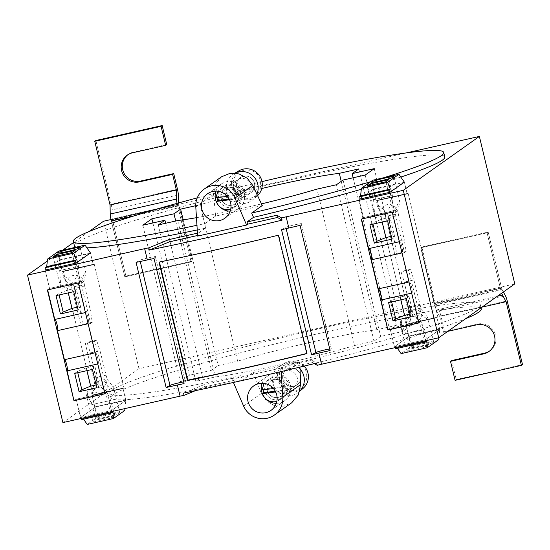 <?xml version="1.0" encoding="UTF-8"?>
<svg xmlns="http://www.w3.org/2000/svg" width="550" height="550" viewBox="0 0 550 550"><rect width="100%" height="100%" fill="white"/><g stroke="black" fill="none" stroke-linecap="round" stroke-linejoin="round"><path stroke-width="0.41" stroke-dasharray="2.75 2.06" d="M262.254 205.549L215.614 216.074L205.012 223.582A190.451 14.101 -13.5 0 1 196.948 225.301M370.666 181.706A190.451 14.101 -13.5 0 0 383.474 177.815M261.979 181.61A190.451 14.101 -13.5 0 0 197.251 197.876M261.766 188.499A100.698 7.452 -13.5 0 0 200.09 204.731L237.641 361.144A100.698 7.452 -13.5 0 1 376.86 329.732L396.33 325.339L389.703 330.034L411.806 325.043L402.744 331.464L380.634 336.456L374.007 341.151L354.53 345.544L316.979 189.131M196.467 217.676A100.698 7.452 -13.5 0 0 261.47 203.892M195.745 205.707L200.09 204.731M282.556 369.332L312.434 362.587L311.898 360.353L282.411 367.008L282.556 369.332L288.922 364.822L289.204 369.476A190.451 14.101 -13.5 0 0 465.637 318.711M289.204 369.476L299.805 361.969L253.165 372.487L242.564 380.002A190.451 14.101 -13.5 0 1 110.894 397.801L109.821 393.332A190.451 14.101 166.5 0 1 112.317 390.101A190.451 14.101 -13.5 0 1 308.653 331.162A190.451 14.101 -13.5 0 1 480.205 304.418A190.451 14.101 -13.5 0 1 477.709 307.649A190.451 14.101 -13.5 0 1 288.922 364.822M481.277 308.887A190.451 14.101 -13.5 0 0 309.726 335.631A190.451 14.101 -13.5 0 0 113.389 394.57A190.451 14.101 -13.5 0 0 110.894 397.801M152.873 222.956L189.427 375.224L211.537 370.232L218.164 365.537L237.641 361.144M189.427 375.224L180.366 381.645L202.469 376.654L195.841 381.349L215.311 376.956A100.698 7.452 -13.5 0 0 354.53 345.544M178.475 202.964L192.225 261.14L191.125 261.924L124.809 276.884L125.916 276.1L192.225 261.14L191.125 261.924L177.712 206.058L178.819 205.274L192.225 261.14L125.916 276.1L112.502 220.241L111.396 221.024L124.809 276.884L111.396 221.024M178.819 205.274L112.502 220.241M177.712 206.058L134.001 215.923M435.27 302.878L421.864 247.012L488.173 232.052L501.586 287.911L500.479 288.695L434.17 303.655L435.27 302.878L501.586 287.911M489.39 351.168A14.981 14.685 -125.3 0 0 477.806 324.046L444.654 331.526L440.894 315.865A6.916 1.251 77.3 0 0 439.168 310.832L435.593 304.219L421.864 247.012L420.757 247.796L487.073 232.836L488.173 232.052L421.864 247.012L420.757 247.796L434.17 303.655M435.593 304.219L501.909 289.252L488.173 232.052L487.073 232.836L500.479 288.695M238.769 194.281A9.219 9.041 -125.3 0 0 224.599 188.76A9.219 9.041 -125.3 0 0 221.079 198.275A9.219 9.041 -125.3 0 0 235.249 203.803A9.219 9.041 -125.3 0 0 238.769 194.281M242.962 191.311L237.098 184.944L228.553 185.955L225.28 195.298L231.144 201.671L239.69 200.654L242.962 191.311M267.218 390.438A9.219 9.041 -125.3 0 0 281.387 395.966A9.219 9.041 -125.3 0 0 284.9 386.451A9.219 9.041 -125.3 0 0 270.731 380.923A9.219 9.041 -125.3 0 0 267.218 390.438M271.411 387.468L276.849 394.137L285.34 393.168L289.101 383.481L283.663 376.805L275.172 377.781L271.411 387.468M230.175 211.159A14.981 14.685 -125.3 0 0 244.289 193.036A14.981 14.685 -125.3 0 0 215.971 191.104M221.595 176.763L215.222 184.463L213.586 194.308L215.614 216.074M90.413 252.924L59.524 259.896L62.37 271.741L63.284 271.095L94.229 264.11L123.949 387.901L123.035 388.547L125.881 400.393L94.93 407.371L80.554 417.56L76.154 399.231L107.099 392.253L104.926 393.793M124.96 408.588L125.833 400.421L111.499 410.575L107.099 392.253L111.499 410.575L80.554 417.56L94.889 407.406L92.091 395.533L123.035 388.547L123.949 387.901L92.998 394.886L92.091 395.533L92.998 394.886L63.284 271.095L92.998 394.886L123.949 387.901L94.229 264.11L93.314 264.756L94.229 264.11L63.284 271.095L62.37 271.741L93.314 264.756L90.427 252.945M438.866 337.673L439.725 329.594L425.391 339.749L420.991 321.427L425.391 339.749L394.446 346.734L390.046 328.412L420.991 321.427L390.046 328.412L388.128 329.766L390.046 328.412L394.446 346.734L408.774 336.579L405.976 324.706L406.89 324.06L437.841 317.075L436.927 317.721L439.766 329.567L408.822 336.545L405.976 324.706L406.89 324.06L377.169 200.269L408.121 193.284L437.841 317.075L408.121 193.284L407.206 193.93L408.121 193.284L377.169 200.269L376.262 200.915L407.206 193.93L404.319 182.119M439.725 329.594L436.927 317.721L405.976 324.706L436.927 317.721L437.841 317.075L406.89 324.06L377.169 200.269L376.262 200.915L373.416 189.069L404.305 182.098M159.431 262.054L159.39 261.876A283.876 21.017 166.5 0 0 278.761 234.939L307.189 353.368A283.876 21.017 166.5 0 1 306.769 353.471M329.732 348.982A8.064 0.598 166.5 0 1 331.327 348.961A8.064 0.598 166.5 0 1 331.306 349.023L330.103 350.522M281.531 229.714L285.849 227.37C286.907 226.394 303.806 222.64 301.262 223.891L300.059 225.39M331.327 348.961L301.262 223.891L331.306 349.023M404.36 182.091L407.206 193.93L376.262 200.915L373.368 189.104L359.04 199.258L363.44 217.58L361.261 219.12M373.416 189.069L359.04 199.258L363.44 217.58L394.384 210.595L392.212 212.135M392.466 211.949L361.522 218.934L363.44 217.58L394.384 210.595L389.984 192.273L394.384 210.595L392.466 211.949L399.603 241.67A5.761 1.045 -102.7 0 1 399.678 241.636A5.761 1.045 -102.7 0 1 401.913 246.812A5.761 1.045 -102.7 0 1 402.284 252.842L409.262 281.889A5.761 1.045 -102.7 0 1 409.331 281.861A5.761 1.045 -102.7 0 1 411.572 287.038A5.761 1.045 -102.7 0 1 411.943 293.061L419.079 322.781L420.991 321.427L418.818 322.967M183.666 381.927A8.064 0.598 166.5 0 1 185.439 381.879A8.064 0.598 166.5 0 1 185.412 381.941L184.071 383.611M136.091 262.391L139.954 260.288C141.02 259.311 157.912 255.558 155.375 256.816L154.028 258.479M185.439 381.879L155.396 256.747L185.412 381.941M78.32 282.961L80.492 281.421L76.093 263.099L80.492 281.421L78.574 282.776L47.63 289.761L49.548 288.406L80.492 281.421L49.548 288.406L45.148 270.084L49.548 288.406L47.376 289.946M78.574 282.776L85.711 312.496A5.761 1.045 -102.7 0 1 85.786 312.462A5.761 1.045 -102.7 0 1 88.027 317.639A5.761 1.045 -102.7 0 1 88.392 323.668L95.37 352.715A5.761 1.045 -102.7 0 1 95.439 352.688A5.761 1.045 -102.7 0 1 97.68 357.864A5.761 1.045 -102.7 0 1 98.051 363.887L105.188 393.607L107.099 392.253L76.154 399.231L74.236 400.592L76.154 399.231L81.111 418.481M90.475 252.917L93.314 264.756L62.37 271.741L59.482 259.93L45.148 270.084L59.524 259.896M361.295 189.241A190.451 14.101 -13.5 0 0 400.84 177.066M444.799 156.936A190.451 14.101 -13.5 0 0 273.247 183.686A190.451 14.101 -13.5 0 0 76.911 242.626A190.451 14.101 -13.5 0 0 74.415 245.857M76.099 247.17A190.451 14.101 -13.5 0 0 86.927 247.857M197.244 229.934A190.451 14.101 -13.5 0 0 205.322 228.216L205.012 223.582M205.322 228.216L198.756 232.863L198.907 235.187L197.629 236.094M198.756 232.863L197.443 233.166M198.907 235.187L197.594 235.482M80.554 417.56L111.499 410.575L125.881 400.393M125.833 400.421L123.035 388.547L92.091 395.533L94.93 407.371M439.766 329.567L425.391 339.749L394.446 346.734L408.822 336.545M103.586 221.217L138.992 368.699L514.779 283.903M111.038 219.539L406.271 152.921M138.992 368.699L62.906 422.586M88.983 231.564L73.604 242.461M62.679 250.195L47.3 261.092M159.39 261.876L159.012 262.144M307.189 353.368L306.811 353.636M278.761 234.939L278.382 235.208M276.306 403.329A14.981 14.685 -125.3 0 0 290.428 385.199A14.981 14.685 -125.3 0 0 262.103 383.274M195.539 390.617L204.476 386.946L234.355 380.208L240.728 375.691A190.451 14.101 166.5 0 1 109.821 393.332M312.434 362.587L314.291 363.639M240.728 375.691L242.564 380.002M299.984 367.111L299.805 361.969M253.165 372.487L261.401 393.456L266.489 401.012L274.278 405.584L283.284 406.23L291.699 402.779M204.476 386.946L203.94 384.711L233.434 378.056L234.355 380.208M183.508 393.106L203.94 384.711M311.898 360.353L316.663 363.062M282.411 367.008L280.94 368.046L281.167 371.58M233.434 378.056L231.962 379.101L233.42 382.47M280.94 368.046L231.962 379.101M183.184 219.814L218.164 365.537M175.711 221.004L211.537 370.232M142.814 225.225L180.366 381.645M376.86 329.732L341.234 181.349M165.646 223.279L202.469 376.654M358.779 168.919L396.33 325.339M158.29 224.936L195.841 381.349M353.148 177.767L389.703 330.034M177.76 220.543L215.311 376.956M374.254 168.63L411.806 325.043M365.193 175.051L402.744 331.464M336.456 184.738L374.007 341.151M343.083 180.036L380.634 336.456M94.889 407.406L98.553 416.412L87.209 424.442M125.764 399.919L94.82 406.904M124.761 410.499L98.553 416.412M90.585 253.385L59.641 260.37M58.85 251.061L59.482 259.93M111.499 410.575L111.519 411.62M83.586 419.183L83.188 418.591L81.778 419.588M92.943 422.18L111.719 417.938L114.778 415.772L95.996 420.014L92.943 422.18L86.536 395.326L88.206 389.792L87.381 394.817L86.536 395.326M119.666 413.119A11.536 0.853 -13.5 0 0 119.817 412.926A11.536 0.853 -13.5 0 0 109.429 414.542A11.536 0.853 -13.5 0 0 97.529 418.117A11.536 0.853 -13.5 0 0 97.377 418.309A11.536 0.853 -13.5 0 0 107.772 416.694A11.536 0.853 -13.5 0 0 119.666 413.119M73.721 291.651L76.471 289.706L80.871 308.014L78.114 309.966M56.031 295.646L58.788 293.693L67.567 290.084L74.429 288.537L78.822 306.852L77.44 307.161M76.471 289.706L74.429 288.537M58.788 293.693L59.091 294.951M78.822 306.852L80.871 308.014M74.704 373.402L77.461 371.449L86.24 367.847L93.094 366.3L95.143 367.462L92.386 369.414M77.461 371.449L77.763 372.714M96.113 384.924L97.494 384.608L99.536 385.777L96.779 387.723M95.143 367.462L99.536 385.777M112.949 411.881L83.188 418.591M111.719 417.938L105.586 392.212L100.664 386.98L88.206 389.792M95.996 420.014L91.877 404.621L87.381 394.817M114.778 415.772L110.66 400.386L91.877 404.621M105.586 392.212L106.556 391.428L110.66 400.386M91.919 394.749C93.404 392.397 95.164 388.087 97.185 381.803L97.027 381.109C98.526 384.106 100.794 385.976 103.826 386.732C106.198 384.608 107.243 381.81 106.961 378.338L107.257 379.541C111.458 384.312 113.726 387.723 114.056 389.757C112.936 389.73 110.894 388.382 107.944 385.715C106.514 393.594 95.851 395.842 92.524 389.063C91.685 392.562 91.486 394.46 91.919 394.749L97.377 418.309M119.817 412.926L114.056 389.757M73.872 284.673C73.838 281.256 75.006 278.548 77.364 276.533C80.472 277.468 82.706 279.593 84.054 282.913L83.772 281.71C85.401 275.791 86.006 272.264 85.58 271.136L82.225 278.596C77.495 272.738 66.907 275.275 66.866 282.184C64.46 279.173 63.319 277.152 63.443 276.127C65.642 276.746 69.059 279.366 73.7 283.979L80.733 312.902L82.775 324.445L81.077 325.607L71.583 287.293L71.026 285.808L66.866 282.184M80.121 247.576L85.58 271.136M63.443 276.127L57.681 252.959M56.602 256.066L59.696 270.559L60.906 288.509L53.24 256.822M75.082 250.422L78.478 266.324L59.696 270.559M72.023 252.587L79.681 284.274L60.906 288.509M78.478 266.324L79.681 284.274M67.567 290.084L68.241 292.889M93.094 366.3L97.494 384.608M86.24 367.847L86.914 370.652M100.664 386.98L106.556 391.428M97.185 381.803L94.511 383.632L92.524 389.063M107.257 379.541L104.603 381.356L104.369 379.651L94.304 381.927L85.367 343.482L87.065 342.32L90.344 352.942L96.044 377.451L106.067 375.189L100.017 350.756L90.344 352.942M104.603 381.356L107.944 385.715M94.511 383.632L94.304 381.927M104.369 379.651L94.875 341.337L96.58 340.175L100.017 350.756M106.961 378.338L106.067 375.189M97.027 381.109L96.044 377.451M73.7 283.979L71.026 285.808M84.054 282.913L84.707 286.206L74.683 288.468M84.707 286.206L90.406 310.722L80.733 312.902M83.772 281.71L81.118 283.532L90.585 323.462L92.283 322.3L90.406 310.722M81.118 283.532L82.225 278.596M81.648 285.017L71.583 287.293M94.875 341.337L85.367 343.482M96.58 340.175L87.065 342.32M92.283 322.3L82.775 324.445M90.585 323.462L81.077 325.607M408.774 336.579L412.438 345.586L401.101 353.616M439.656 329.093L408.705 336.077M438.652 339.673L412.438 345.586M404.477 182.559L373.533 189.544M372.742 180.235L373.368 189.104M425.391 339.749L425.411 340.794M397.478 348.356L397.072 347.765L395.67 348.762M394.446 346.734L395.003 347.655M406.828 351.354L425.611 347.112L428.67 344.946L409.888 349.188L406.828 351.354L400.428 324.5L402.098 318.966L401.273 323.991L400.428 324.5M433.558 342.293A11.536 0.853 -13.5 0 0 433.709 342.1A11.536 0.853 -13.5 0 0 423.314 343.716A11.536 0.853 -13.5 0 0 411.421 347.291A11.536 0.853 -13.5 0 0 411.269 347.483A11.536 0.853 -13.5 0 0 421.664 345.868A11.536 0.853 -13.5 0 0 433.558 342.293M387.606 220.825L390.362 218.879L394.763 237.188L392.006 239.14M369.923 224.819L372.68 222.867L381.459 219.258L388.321 217.711L392.714 236.026L391.332 236.335M390.362 218.879L388.321 217.711M372.68 222.867L372.982 224.125M392.714 236.026L394.763 237.188M388.596 302.576L391.346 300.63L400.132 297.021L406.986 295.474L409.035 296.636L406.278 298.588M391.346 300.63L391.648 301.888M409.998 314.098L411.379 313.782L413.428 314.951L410.671 316.896M409.035 296.636L413.428 314.951M426.834 341.055L397.072 347.765M425.611 347.112L419.478 321.386L414.556 316.154L402.098 318.966M409.888 349.188L405.769 333.795L401.273 323.991M428.67 344.946L424.552 329.56L405.769 333.795M419.478 321.386L420.447 320.602L424.552 329.56M405.811 323.923C407.296 321.571 409.049 317.261 411.077 310.977L410.912 310.282C412.418 313.28 414.686 315.15 417.718 315.906C420.09 313.782 421.135 310.984 420.853 307.512L421.149 308.715C425.349 313.486 427.618 316.896 427.948 318.931C426.821 318.904 424.786 317.556 421.836 314.889C420.406 322.768 409.736 325.016 406.416 318.237C405.577 321.736 405.377 323.634 405.811 323.923L411.269 347.483M433.709 342.1L427.948 318.931M387.764 213.847C387.729 210.43 388.891 207.721 391.256 205.707C394.364 206.642 396.591 208.766 397.946 212.087L397.664 210.884C399.293 204.964 399.898 201.438 399.472 200.31L396.117 207.769C391.387 201.912 380.793 204.449 380.758 211.358C378.352 208.347 377.211 206.326 377.334 205.301C379.534 205.92 382.951 208.539 387.592 213.153L394.625 242.076L396.667 253.619L394.969 254.781L385.474 216.466L384.918 214.981L380.758 211.358M394.013 176.749L399.472 200.31M377.334 205.301L371.573 182.133M370.494 185.24L373.587 199.739L374.791 217.683L367.132 185.996M388.974 179.596L392.37 195.498L373.587 199.739M385.914 181.761L393.573 213.448L374.791 217.683M392.37 195.498L393.573 213.448M381.459 219.258L382.133 222.062M406.986 295.474L411.379 313.782M400.132 297.021L400.799 299.826M414.556 316.154L420.447 320.602M411.077 310.977L408.402 312.806L406.416 318.237M421.149 308.715L418.495 310.53L418.261 308.825L408.189 311.101L399.259 272.656L400.957 271.494L404.236 282.116L409.936 306.625L419.959 304.363L413.909 279.929L404.236 282.116M418.495 310.53L421.836 314.889M408.402 312.806L408.189 311.101M418.261 308.825L408.767 270.511L410.465 269.349L413.909 279.929M420.853 307.512L419.959 304.363M410.912 310.282L409.936 306.625M387.592 213.153L384.918 214.981M397.946 212.087L398.599 215.38L388.575 217.642M398.599 215.38L404.298 239.896L394.625 242.076M397.664 210.884L395.01 212.706L404.477 252.636L406.175 251.474L404.298 239.896M395.01 212.706L396.117 207.769M395.539 214.191L385.474 216.466M408.767 270.511L399.259 272.656M410.465 269.349L400.957 271.494M406.175 251.474L396.667 253.619M404.477 252.636L394.969 254.781M267.197 395.457A11.523 11.296 54.7 0 1 274.464 377.08A11.523 11.296 54.7 0 1 282.721 397.849A11.523 11.296 54.7 0 1 267.197 395.457M267.149 390.129A9.219 9.041 54.7 0 1 270.731 380.923A9.219 9.041 54.7 0 1 284.969 386.76A9.219 9.041 54.7 0 1 281.387 395.966A9.219 9.041 54.7 0 1 267.149 390.129M276.849 401.342L279.957 399.802L284.666 390.837L275.681 391.957M284.666 390.837L285.993 389.902L275.309 391.229M285.993 389.902A11.523 11.296 -125.3 0 0 285.484 386.265L263.251 389.022A11.523 11.296 -125.3 0 0 263.264 389.799M285.484 386.265L284.157 387.207L273.453 388.534M263.251 389.022L261.924 389.964M284.157 387.207C281.923 381.459 277.771 378.744 271.7 379.039L266.633 380.999L264.158 383.419M300.63 375.671A9.219 9.041 54.7 0 1 297.048 384.876A9.219 9.041 54.7 0 1 282.81 379.039A9.219 9.041 54.7 0 1 286.392 369.834A9.219 9.041 54.7 0 1 300.63 375.671M294.394 362.278A14.197 13.922 -125.3 0 0 279.228 374.839A14.197 13.922 -125.3 0 0 291.995 390.342C309.932 393.106 312.482 363.303 294.394 362.278M304.253 366.08A15.634 15.331 -125.3 0 0 277.936 379.665A15.634 15.331 -125.3 0 0 303.064 388.396M300.046 368.988A16.129 15.819 -125.3 0 0 272.882 383.006A16.129 15.819 -125.3 0 0 299.832 391.071M279.338 378.751A9.219 9.041 54.7 0 1 292.889 371.821A9.219 9.041 54.7 0 1 293.728 387.221A9.219 9.041 54.7 0 1 279.338 378.751M282.652 376.399A9.219 9.041 54.7 0 1 296.202 369.469A9.219 9.041 54.7 0 1 297.048 384.876A9.219 9.041 54.7 0 1 282.652 376.399M221.066 203.287A11.523 11.296 54.7 0 1 228.326 184.917A11.523 11.296 54.7 0 1 236.583 205.679A11.523 11.296 54.7 0 1 221.066 203.287M221.011 197.959A9.219 9.041 54.7 0 1 224.599 188.76A9.219 9.041 54.7 0 1 238.837 194.597A9.219 9.041 54.7 0 1 235.249 203.803A9.219 9.041 54.7 0 1 221.011 197.959M230.718 209.172L233.819 207.639L238.535 198.674L229.542 199.788M238.535 198.674L239.862 197.732L229.178 199.059M239.862 197.732A11.523 11.296 -125.3 0 0 239.346 194.095L217.119 196.859A11.523 11.296 -125.3 0 0 217.126 197.636M239.346 194.095L238.019 195.037L227.322 196.364M217.119 196.859L215.792 197.801M238.019 195.037C235.792 189.296 231.639 186.574 225.562 186.876L220.502 188.836L218.02 191.256M254.492 183.501A9.219 9.041 54.7 0 1 250.91 192.706A9.219 9.041 54.7 0 1 236.672 186.869A9.219 9.041 54.7 0 1 240.254 177.664A9.219 9.041 54.7 0 1 254.492 183.501M248.256 170.108A14.197 13.922 -125.3 0 0 233.09 182.676A14.197 13.922 -125.3 0 0 245.857 198.172C263.801 200.936 266.351 171.139 248.256 170.108M238.927 170.816A15.634 15.331 -125.3 0 0 245.513 199.746A15.634 15.331 -125.3 0 0 257.579 195.649M234.946 173.174A16.129 15.819 -125.3 0 0 240.907 203.472A16.129 15.819 -125.3 0 0 256.884 194.171M233.2 186.581A9.219 9.041 54.7 0 1 246.751 179.651A9.219 9.041 54.7 0 1 247.596 195.058A9.219 9.041 54.7 0 1 233.2 186.581M236.521 184.236A9.219 9.041 54.7 0 1 250.071 177.306A9.219 9.041 54.7 0 1 250.91 192.706A9.219 9.041 54.7 0 1 236.521 184.236M481.999 307.12L439.787 316.649L436.205 310.028A6.916 1.251 77.3 0 1 434.486 304.996L420.757 247.796L487.073 232.836L500.803 290.036A6.916 1.251 77.3 0 0 501.71 293.157M501.909 289.252L503.381 291.974M439.787 316.649L443.547 332.31L447.789 331.354M455.077 380.353L456.184 379.569L522.5 364.609M451.626 360.573L456.184 379.569M444.654 331.526L443.547 332.31M177.471 189.262L111.155 204.222L95.865 140.518M111.155 204.222A6.916 1.251 -102.7 0 1 112.001 209.873L112.179 218.9L125.916 276.1L124.809 276.884L191.125 261.924L177.389 204.717A6.916 1.251 -102.7 0 1 177.086 203.349M166.739 144.547L133.581 152.027A14.981 14.685 -125.3 0 0 127.868 154.736M178.496 203.933L112.179 218.9M213.586 194.308L195.786 206.917M285.849 227.37L286.144 228.587M139.954 260.288L140.236 261.449M261.401 393.456L243.602 406.065M436.205 310.028L497.379 296.23M434.486 304.996L500.803 290.036M440.894 315.865L507.203 300.898M439.168 310.832L505.484 295.866M477.806 324.046L476.706 324.83M177.389 204.717L152.742 210.279M178.317 194.913L112.001 209.873M133.581 152.027L132.474 152.811M228.553 185.955L236.94 180.015M239.69 200.654L247.596 195.058M285.34 393.168L293.728 387.221M275.172 377.781L283.078 372.178M238.583 208.498L224.874 218.212M221.265 184.058L207.563 193.765M481.016 307.814L480.205 304.418M284.714 400.668L271.012 410.376M267.403 376.221L253.694 385.928M54.835 319.447L85.786 312.462M64.494 359.666L95.439 352.688M368.727 248.621L399.678 241.636M378.386 288.839L409.331 281.861M269.397 379.039L266.633 380.999M282.721 397.849L279.957 399.802M285.065 362.986L280.246 365.791M299.805 391.174L298.815 392.013M223.266 186.876L220.502 188.836M236.583 205.679L233.819 207.639M234.891 173.167L234.107 173.621M256.933 196.233L252.684 199.849M489.954 350.79L488.847 351.574M128.411 154.33L127.304 155.114"/><path stroke-width="0.82" d="M406.271 152.921L479.373 136.428L403.288 190.321L281.545 217.883L276.891 215.236L277.434 217.47L247.885 224.139L246.957 221.994L253.522 217.339L251.653 213.063L262.254 205.549L252.773 185.467L247.211 178.248L239.078 173.917L229.921 173.374L221.595 176.763L204.229 189.062A20.742 20.336 -125.3 0 0 195.786 206.917L197.629 236.094L246.606 225.039L234.974 198.076A20.742 20.336 -125.3 0 0 204.229 189.062M251.653 213.063A190.451 14.101 -13.5 0 0 370.666 181.706M383.474 177.815A190.451 14.101 -13.5 0 0 441.231 155.705A190.451 14.101 -13.5 0 0 443.726 152.467A190.451 14.101 -13.5 0 0 261.979 181.61M197.251 197.876A190.451 14.101 -13.5 0 0 75.838 238.157A190.451 14.101 -13.5 0 0 73.343 241.388A190.451 14.101 -13.5 0 0 196.948 225.301M341.234 181.349L339.309 173.319A100.698 7.452 -13.5 0 0 261.766 188.499M339.309 173.319L358.779 168.919L352.151 173.621L374.254 168.63L365.193 175.051L343.083 180.036L336.456 184.738L316.979 189.131A100.698 7.452 -13.5 0 1 261.47 203.892M195.745 205.707L180.613 209.124L173.986 213.819L151.876 218.811L142.814 225.225L164.917 220.241L158.29 224.936L177.76 220.543A100.698 7.452 -13.5 0 0 196.467 217.676M465.637 318.711A190.451 14.101 -13.5 0 0 478.782 312.118A190.451 14.101 -13.5 0 0 481.277 308.887L481.016 307.814M134.001 215.923L111.396 221.024L111.073 219.684A6.916 1.251 -102.7 0 1 110.227 214.032L110.055 205.006L94.758 141.302L95.865 140.518L162.174 125.558L161.074 126.335L94.758 141.302M215.971 191.104A14.981 14.685 -125.3 0 0 230.175 211.159M201.85 209.227A14.981 14.685 -125.3 0 0 224.874 218.212A14.981 14.685 -125.3 0 0 230.587 202.744A14.981 14.685 -125.3 0 0 207.563 193.765A14.981 14.685 -125.3 0 0 201.85 209.227M159.431 262.054L187.825 380.304L187.447 380.572A286.179 21.189 -13.5 0 0 306.811 353.636L278.382 235.208A286.179 21.189 166.5 0 1 159.012 262.144L187.447 380.572M306.769 353.471A283.876 21.017 166.5 0 1 187.825 380.304M286.144 228.587L315.893 352.502A8.064 0.598 166.5 0 1 321.936 350.611A8.064 0.598 166.5 0 1 329.732 348.982M387.874 329.945L418.818 322.967L392.212 212.135L361.261 219.12L387.874 329.945L380.992 300.046A5.761 1.045 77.3 0 0 380.676 294.229A5.761 1.045 77.3 0 0 378.469 288.839M300.059 225.39L330.103 350.522L318.849 353.059A286.179 21.189 166.5 0 1 311.575 354.846L281.531 229.714L300.059 225.39M140.236 261.449L169.998 385.419A8.064 0.598 166.5 0 1 175.904 383.563A8.064 0.598 166.5 0 1 183.666 381.927M73.982 400.771L104.926 393.793L78.32 282.961L47.376 289.946L73.982 400.771L67.107 370.872A5.761 1.045 77.3 0 0 66.784 365.056A5.761 1.045 77.3 0 0 64.577 359.666M136.091 262.391L166.127 387.516L177.382 384.979A286.179 21.189 166.5 0 0 184.071 383.611L154.028 258.479L136.091 262.391M169.998 385.419L166.127 387.516M398.949 174.322L387.612 182.353L361.405 188.265L372.742 180.235L398.949 174.322L404.319 182.119L389.984 192.273L359.04 199.258L359.191 196.817L388.953 190.101L389.984 192.273L404.305 182.098M85.064 245.149L73.721 253.179L47.513 259.091L58.85 251.061L85.064 245.149L90.427 252.945L76.093 263.099L90.413 252.924M76.093 263.099L45.148 270.084L45.299 267.644L75.061 260.927L76.093 263.099L45.148 270.084M247.885 224.139L246.606 225.039M253.522 217.339A190.451 14.101 -13.5 0 0 361.295 189.241M400.84 177.066A190.451 14.101 -13.5 0 0 442.303 160.174A190.451 14.101 -13.5 0 0 444.799 156.936L443.726 152.467M73.343 241.388L74.415 245.857A190.451 14.101 -13.5 0 0 76.099 247.17M86.927 247.857A190.451 14.101 -13.5 0 0 197.244 229.934M197.443 233.166L168.822 239.621L169.359 241.856L149.401 250.051A286.179 21.189 -13.5 0 0 282.081 220.117L277.434 217.47M197.594 235.482L169.359 241.856M276.891 215.236L246.957 221.994M403.288 190.321L438.694 337.796L514.779 283.903L479.373 136.428M88.983 231.564L103.586 221.217L111.038 219.539M47.3 261.092L27.5 275.11L62.906 422.586L180.063 396.151L177.382 384.979M73.604 242.461L62.679 250.195M168.822 239.621L148.864 247.816L149.401 250.051M281.545 217.883L282.081 220.117M315.893 352.502L311.575 354.846M318.849 353.059L321.537 364.231L438.694 337.796M286.131 216.755L288.812 227.927M148.864 247.816L144.657 248.676L147.338 259.847M144.657 248.676L27.5 275.11M262.103 383.274A14.981 14.685 -125.3 0 0 276.306 403.329M180.063 396.151A286.179 21.189 166.5 0 0 184.044 395.34L195.539 390.617M321.537 364.231A286.179 21.189 166.5 0 1 317.199 365.296L314.291 363.639M233.42 382.47L243.602 406.065A20.742 20.336 -125.3 0 0 274.34 415.078L291.699 402.779L298.416 394.838L300.582 384.615L299.984 367.111M184.044 395.34L183.508 393.106A286.179 21.189 166.5 0 0 316.663 363.062L317.199 365.296M247.981 401.397A14.981 14.685 -125.3 0 0 271.012 410.376A14.981 14.685 -125.3 0 0 276.719 394.914A14.981 14.685 -125.3 0 0 253.694 385.928A14.981 14.685 -125.3 0 0 247.981 401.397M281.167 371.58L282.782 397.224A20.742 20.336 -125.3 0 1 274.34 415.078M180.613 209.124L183.184 219.814M173.986 213.819L175.711 221.004M151.876 218.811L152.873 222.956M164.917 220.241L165.646 223.279M352.151 173.621L353.148 177.767M54.917 319.447A5.761 1.045 77.3 0 1 57.124 324.837A5.761 1.045 77.3 0 1 57.448 330.653L64.419 359.7L95.081 352.784M85.429 312.558L54.766 319.481L47.657 289.877M111.519 411.62L111.54 412.871L112.949 411.881L113.417 418.529L124.761 410.499L124.96 408.588M73.721 253.179L76.471 259.93L75.061 260.927M78.114 309.966L60.431 313.954L56.031 295.646L73.721 291.651L78.114 309.966M57.448 330.653L88.11 323.737M67.107 370.872L97.762 363.956M104.899 393.676L74.236 400.592M96.779 387.723L92.386 369.414L74.704 373.402L79.097 391.717L96.779 387.723M47.513 259.091L46.709 266.647L45.299 267.644M113.417 418.529L87.209 424.442L83.586 419.183M81.111 418.481L81.778 419.588L111.54 412.871M76.471 259.93L46.709 266.647M57.833 252.766A11.536 0.853 -13.5 0 0 57.681 252.959A11.536 0.853 -13.5 0 0 68.076 251.336A11.536 0.853 -13.5 0 0 79.97 247.768A11.536 0.853 -13.5 0 0 80.121 247.576A11.536 0.853 -13.5 0 0 69.726 249.191A11.536 0.853 -13.5 0 0 57.833 252.766M72.023 252.587L75.082 250.422L56.299 254.657L53.24 256.822L72.023 252.587M59.091 294.951L63.188 312.001L60.431 313.954M77.44 307.161L71.968 308.399L63.188 312.001M77.763 372.714L81.854 389.764L79.097 391.717M81.854 389.764L90.633 386.155L96.113 384.924M56.299 254.657L56.602 256.066M68.241 292.889L71.968 308.399M86.914 370.652L90.633 386.155M389.984 192.273L359.04 199.258M368.809 248.621A5.761 1.045 77.3 0 1 371.016 254.011A5.761 1.045 77.3 0 1 371.339 259.827L378.311 288.874L408.973 281.957M399.314 241.739L368.658 248.655L361.549 219.051M425.411 340.794L425.432 342.045L426.834 341.055L427.309 347.703L438.652 339.673L438.866 337.673M387.612 182.353L390.356 189.104L388.953 190.101M392.006 239.14L374.323 243.127L369.923 224.819L387.606 220.825L392.006 239.14M371.339 259.827L402.002 252.911M380.992 300.046L411.654 293.129M418.791 322.85L388.128 329.766M410.671 316.896L406.278 298.588L388.596 302.576L392.989 320.891L410.671 316.896M361.405 188.265L360.594 195.821L359.191 196.817M427.309 347.703L401.101 353.616L397.478 348.356M395.003 347.655L395.67 348.762L425.432 342.045M390.356 189.104L360.594 195.821M371.724 181.94A11.536 0.853 -13.5 0 0 371.573 182.133A11.536 0.853 -13.5 0 0 381.968 180.51A11.536 0.853 -13.5 0 0 393.862 176.942A11.536 0.853 -13.5 0 0 394.013 176.749A11.536 0.853 -13.5 0 0 383.618 178.365A11.536 0.853 -13.5 0 0 371.724 181.94M385.914 181.761L388.974 179.596L370.191 183.831L367.132 185.996L385.914 181.761M372.982 224.125L377.073 241.175L374.323 243.127M391.332 236.335L385.859 237.572L377.073 241.175M391.648 301.888L395.746 318.938L392.989 320.891M395.746 318.938L404.525 315.329L409.998 314.098M370.191 183.831L370.494 185.24M382.133 222.062L385.859 237.572M400.799 299.826L404.525 315.329M275.681 391.957L262.439 393.601C264.667 399.341 268.819 402.064 274.897 401.761L276.849 401.342M275.309 391.229L263.759 392.659L262.439 393.601M263.264 389.799A11.523 11.296 -125.3 0 0 263.759 392.659M273.453 388.534L261.924 389.964L264.158 383.419M299.805 391.174L303.064 388.396A15.634 15.331 -125.3 0 0 304.253 366.08M299.832 391.071A16.129 15.819 -125.3 0 0 300.046 368.988M229.542 199.788L216.301 201.438C218.536 207.178 222.688 209.894 228.759 209.598L230.718 209.172M229.178 199.059L217.628 200.496L216.301 201.438M217.126 197.636A11.523 11.296 -125.3 0 0 217.628 200.496M227.322 196.364L215.792 197.801L218.02 191.256M257.579 195.649A15.634 15.331 -125.3 0 0 238.927 170.816L234.891 173.167M256.884 194.171A16.129 15.819 -125.3 0 0 234.946 173.174M501.71 293.157A6.916 1.251 77.3 0 0 502.521 295.068L506.103 301.682L521.393 365.386L522.5 364.609L507.203 300.898A6.916 1.251 77.3 0 0 505.484 295.866L503.381 291.974M481.999 307.12L506.103 301.682M489.39 351.168A14.981 14.685 -125.3 0 1 484.784 353.093L451.626 360.573L450.519 361.357L483.677 353.877A14.981 14.685 -125.3 0 0 493.618 333.376A14.981 14.685 -125.3 0 0 476.706 324.83L447.789 331.354M450.519 361.357L455.077 380.353L521.393 365.386M177.086 203.349A6.916 1.251 -102.7 0 1 176.543 199.066L176.364 190.046L110.055 205.006M162.174 125.558L166.739 144.547L165.632 145.331L132.474 152.811A14.981 14.685 -125.3 0 0 122.533 173.312A14.981 14.685 -125.3 0 0 139.446 181.864L172.604 174.377L176.364 190.046M165.632 145.331L161.074 126.335M127.868 154.736A14.981 14.685 -125.3 0 0 140.553 181.081L173.711 173.594L172.604 174.377M178.475 202.964L178.317 194.913A6.916 1.251 -102.7 0 0 177.471 189.262L173.711 173.594M252.773 185.467L234.974 198.076M300.582 384.615L282.782 397.224M497.379 296.23L502.521 295.068M484.784 353.093L483.677 353.877M176.543 199.066L110.227 214.032M152.742 210.279L111.073 219.684M140.553 181.081L139.446 181.864"/></g></svg>
